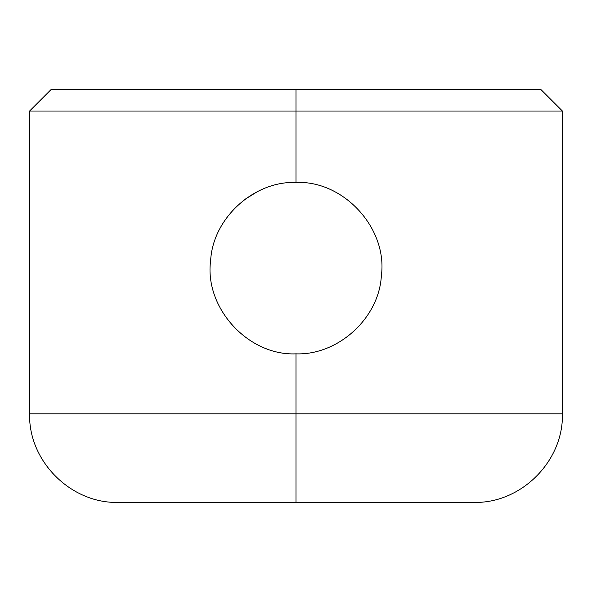 <?xml version="1.0" encoding="UTF-8"?>
<svg xmlns="http://www.w3.org/2000/svg" width="592" height="592" viewBox="0 0 592 592"><rect width="100%" height="100%" fill="white"/><g stroke="black" fill="none" stroke-linecap="round" stroke-linejoin="round"><path stroke-width="0.89" d="M296 89.592L51.023 89.592L296 89.592L296 111.022L29.6 111.022L296 111.022L296 182.44C253.938 180.915 212.979 218.063 210.648 260.384C204.122 307.581 247.989 355.947 296 353.853L296 413.845L29.6 413.845L296 413.845L296 353.853C338.062 355.378 379.021 318.23 381.352 275.909C387.878 228.712 344.011 180.345 296 182.44C253.938 180.915 212.979 218.063 210.648 260.384C204.122 307.581 247.989 355.947 296 353.853C338.062 355.378 379.021 318.23 381.352 275.909C387.878 228.712 344.011 180.345 296 182.44L296 111.022L562.4 111.022L296 111.022L296 89.592L540.977 89.592L562.4 111.022L562.4 413.845L296 413.845L562.4 413.845C563.621 461.161 521.167 503.622 473.837 502.408L296 502.408L296 413.845L296 502.408L118.163 502.408C70.833 503.622 28.379 461.161 29.6 413.845L29.6 111.022L51.023 89.592L296 89.592M244.622 199.556L257.564 191.542"/></g></svg>

